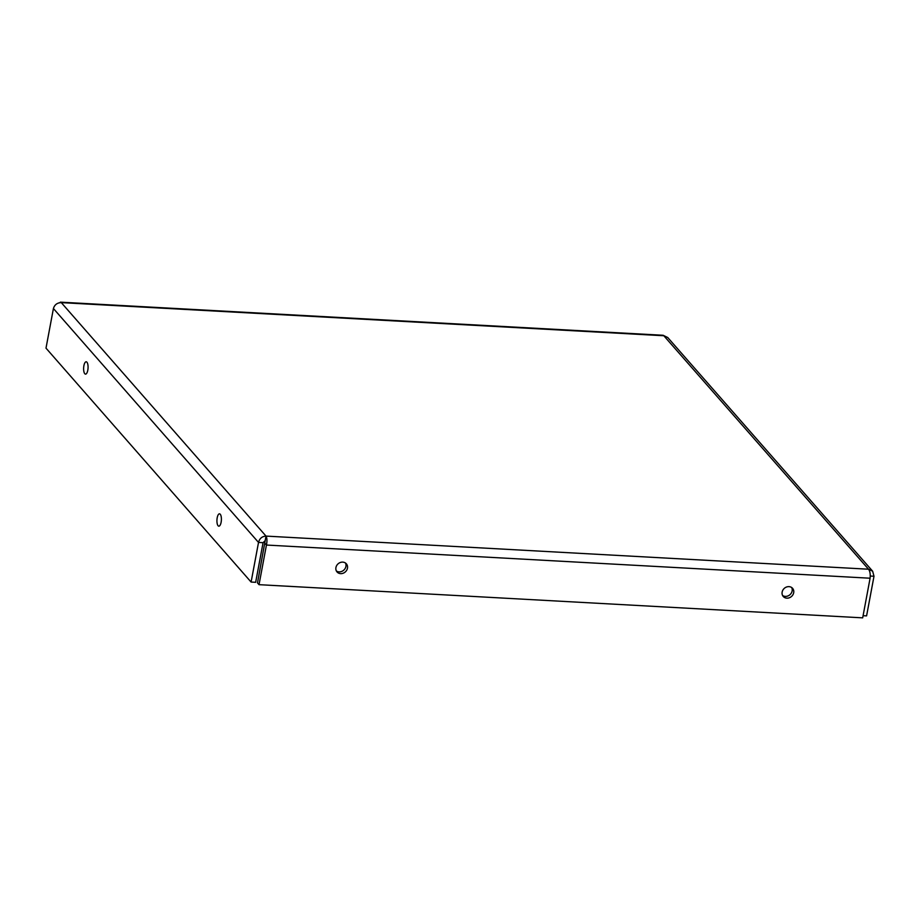 <?xml version="1.0" encoding="UTF-8"?>
<svg xmlns="http://www.w3.org/2000/svg" width="920" height="920" viewBox="0 0 920 920"><rect width="100%" height="100%" fill="white"/><g stroke="black" fill="none" stroke-linecap="round" stroke-linejoin="round"><path stroke-width="1.38" d="M340.618 573.631A6.187 5.428 -41.2 0 1 337.042 571.952A6.187 5.428 -41.2 0 1 338.123 563.799A6.187 5.428 -41.2 0 1 346.346 563.799A6.187 5.428 -41.2 0 1 346.702 570.227A6.187 5.428 -41.2 0 1 340.618 573.631M336.375 570.975A6.187 5.428 138.8 0 0 339.066 571.872A6.187 5.428 138.8 0 0 344.793 569.02A6.187 5.428 138.8 0 0 345.46 563.005M786.841 598.161A6.187 5.428 -41.2 0 1 783.265 596.482A6.187 5.428 -41.2 0 1 784.346 588.317A6.187 5.428 -41.2 0 1 792.568 588.317A6.187 5.428 -41.2 0 1 792.925 594.757A6.187 5.428 -41.2 0 1 786.841 598.161M782.598 595.505A6.187 5.428 138.8 0 0 785.289 596.39A6.187 5.428 138.8 0 0 791.016 593.549A6.187 5.428 138.8 0 0 791.683 587.535M217.2 517.764A6.187 2.219 93.1 0 1 219.5 513.82A6.187 2.219 93.1 0 1 221.375 520.122A6.187 2.219 93.1 0 1 218.822 526.171A6.187 2.219 93.1 0 1 217.2 517.764M83.892 365.723A6.187 2.219 93.1 0 1 86.192 361.778A6.187 2.219 93.1 0 1 88.055 368.08A6.187 2.219 93.1 0 1 85.502 374.129A6.187 2.219 93.1 0 1 83.892 365.723M60.34 302.151L663.113 335.271L667.736 337.525L872.643 571.205L868.537 569.216C869.986 571.136 870.504 574.137 870.09 578.22L862.684 617.849L259.026 584.672L266.443 545.042C267.237 540.983 267.087 538.004 266.018 536.096C262.085 536.348 259.578 538.453 258.52 542.432L251.102 582.061L46 348.151L53.417 308.522C54.602 304.692 57.236 302.726 61.295 302.622L59.006 302.841M863.086 615.687L866.582 615.882L874 576.253L872.643 571.205M870.251 576.047L874 576.253M266.018 536.096L868.537 569.216L663.826 335.742L61.295 302.622L266.018 536.096L257.485 582.912L259.026 584.672M264.891 543.283L266.443 545.042L870.09 578.22M265.167 540.649L263.074 542.685L255.656 582.314L251.102 582.061M263.074 542.685L258.52 542.432L53.417 308.522"/></g></svg>
